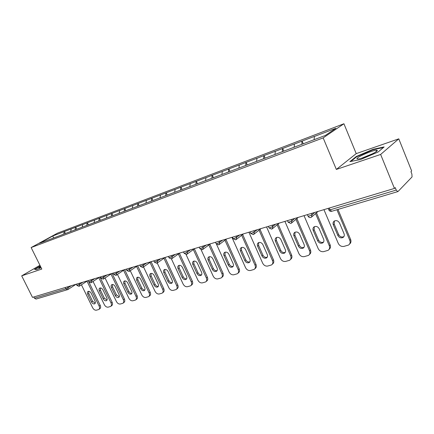 <?xml version="1.0" encoding="UTF-8"?>
<svg xmlns="http://www.w3.org/2000/svg" width="434" height="434" viewBox="0 0 434 434"><rect width="100%" height="100%" fill="white"/><g stroke="black" fill="none" stroke-linecap="round" stroke-linejoin="round"><path stroke-width="0.65" d="M343.923 123.755L57.548 233.129L31.134 247.554L323.162 137.903L343.923 123.755L356.222 153.62L336.345 169.434L380.64 154.45L398.781 138.837L356.222 153.62M398.781 138.837L411.654 170.963L410.944 171.685L411.882 174.018L412.05 176.936L397.962 191.557L331.668 211.304L330.068 209.85L396.242 190.076L395.244 187.618L394.446 188.427L380.64 154.45M53.572 238L52.823 235.971L39.429 243.29L62.214 234.74M52.823 235.971L64.444 231.512L65.425 233.53M70.623 231.528L71.279 228.913L64.444 231.512M71.057 229.038L75.738 227.215L76.731 229.266M82.151 227.177L82.796 224.53L75.738 227.215M82.574 224.655L87.402 222.778L88.406 224.861M94.059 222.685L94.693 220.005L87.402 222.778M94.466 220.13L99.451 218.194L100.46 220.315M106.368 218.047L106.981 215.329L99.451 218.194M106.759 215.454L111.901 213.457L112.927 215.617M119.084 213.295L119.692 210.49L111.901 213.457M119.469 210.62L124.78 208.559L125.811 210.756M132.251 208.331L132.837 205.488L124.78 208.559M132.614 205.618L138.104 203.486L139.146 205.727M145.878 203.188L146.442 200.313L138.104 203.486M146.225 200.437L151.895 198.24L152.936 200.481M159.994 197.866L160.537 194.953L151.895 198.24M160.32 195.078L166.184 192.799L167.236 195.088M174.625 192.349L175.146 189.392L166.184 192.799M174.929 189.517L181 187.168L182.063 189.495M189.799 186.625L190.293 183.631L181 187.168M190.076 183.756L196.369 181.32L197.437 183.696M205.548 180.69L206.009 177.652L196.369 181.32M205.797 177.777L212.318 175.249L213.403 177.674M221.899 174.522L222.333 171.441L212.318 175.249M222.127 171.566L228.886 168.945L229.982 171.425M238.901 168.11L239.291 164.985L228.886 168.945M239.091 165.11L246.111 162.392L247.217 164.92M256.581 161.443L256.933 158.274L246.111 162.392M256.733 158.399L264.024 155.578L265.147 158.16M274.982 154.504L275.297 151.287L264.024 155.578M275.102 151.412L282.68 148.477L283.809 151.119M294.154 147.272L294.42 144.012L282.68 148.477M294.23 144.131L302.118 141.083L303.263 143.784M314.14 139.677L314.362 136.422L302.118 141.083M314.178 136.547L335.878 128.29L325.294 135.473L62.165 234.718M75.077 229.89L75.516 227.34M86.757 225.485L87.18 222.902M98.816 220.939L99.229 218.318M111.294 216.186L111.679 213.582M124.189 211.325L124.558 208.683M137.529 206.291L137.882 203.611M151.347 201.083L151.678 198.365M165.658 195.68L165.972 192.929M180.501 190.087L180.788 187.293M195.891 184.282L196.157 181.445M211.873 178.255L212.107 175.374M228.474 171.989L228.68 169.07M245.731 165.484L245.904 162.517M263.688 158.708L263.829 155.697M282.382 151.71L282.485 148.602M301.869 144.365L301.928 141.202M396.242 190.076L397.777 191.676M39.933 265.266L21.7 275.856L32.496 297.366L394.446 188.427M34.432 298.207L65.849 288.816L67.492 289.733L67.878 289.565L36.055 299.069L34.432 298.207L33.814 296.97M21.7 275.856L41.81 269.053L31.134 247.554M336.345 169.434L323.162 137.903M63.771 234.154L64.216 231.637M360.616 159.517L378.128 152.003L384.139 146.92L373.018 149.307L356.254 156.522L349.885 161.643L360.616 159.517M40.286 265.977L34.53 269.33L36.695 269.628L41.132 267.686M356.439 156.956L356.254 156.522M373.18 149.697L373.018 149.307M336.914 209.747L349.815 240.349C350.531 242.373 350.102 243.941 348.524 245.058L343.934 246.403C341.428 246.778 339.54 245.769 338.26 243.376L323.938 209.649M339.534 223.054C338.249 220.841 336.54 220.157 334.397 220.993C333.09 221.888 332.732 223.163 333.312 224.812L337.82 235.434C339.122 237.664 340.853 238.347 343.017 237.479C344.276 236.601 344.618 235.353 344.048 233.747L339.534 223.054M349.815 240.349L350.639 239.497L337.972 209.432M350.639 239.497C351.323 241.38 350.97 242.894 349.587 244.044M334.375 221.004L334.175 223.998L338.666 234.599C339.963 236.823 341.694 237.501 343.853 236.638L343.912 236.606M315.567 213.593L329.287 245.731C330.003 247.727 329.601 249.262 328.071 250.342L323.704 251.617C321.296 251.97 319.462 250.977 318.203 248.639L304.022 215.644M319.191 228.805C317.938 226.651 316.288 225.968 314.243 226.754C312.979 227.617 312.643 228.864 313.223 230.487L317.683 240.875C318.952 243.045 320.623 243.729 322.69 242.915C323.905 242.063 324.231 240.843 323.661 239.259L319.191 228.805M329.287 245.731L330.144 244.884L316.462 212.812M330.144 244.884C330.838 246.794 330.48 248.297 329.075 249.398M314.297 226.722L314.113 229.678L318.561 240.045C319.82 242.205 321.48 242.883 323.542 242.091M295.95 219.322L309.594 250.895C310.31 252.865 309.93 254.367 308.449 255.414L304.283 256.619C301.966 256.955 300.192 255.979 298.95 253.684L284.91 221.394M299.672 234.317C298.451 232.217 296.861 231.539 294.903 232.282C293.682 233.118 293.362 234.333 293.948 235.933L298.359 246.105C299.601 248.215 301.207 248.894 303.187 248.129C304.364 247.304 304.668 246.111 304.098 244.548L299.672 234.317M309.594 250.895L310.478 250.055L296.872 218.546M310.478 250.055C311.183 251.98 310.82 253.472 309.393 254.525M295.022 232.217L294.86 235.13L299.265 245.281C300.458 247.342 302.037 248.031 303.995 247.342M277.131 224.839L290.682 255.854C291.398 257.796 291.04 259.272 289.603 260.281L285.626 261.425C283.397 261.745 281.677 260.78 280.456 258.534L266.557 226.917M280.928 239.611C279.74 237.566 278.205 236.893 276.328 237.593C275.145 238.402 274.847 239.59 275.427 241.168L279.8 251.123C281.01 253.185 282.561 253.852 284.454 253.136C285.594 252.338 285.881 251.172 285.317 249.631L280.928 239.611M290.682 255.854L291.588 255.018L278.075 224.069M291.588 255.018C292.304 256.955 291.946 258.425 290.509 259.434L290.498 259.445M276.501 237.501L276.366 240.365L280.727 250.304C281.861 252.284 283.364 252.979 285.23 252.387M259.049 230.156L272.503 260.622C273.219 262.532 272.883 263.981 271.489 264.957L267.691 266.047C265.548 266.351 263.872 265.402 262.673 263.199L248.915 232.228M262.917 244.7C261.756 242.704 260.27 242.036 258.469 242.698C257.329 243.479 257.047 244.646 257.628 246.197L261.957 255.946C263.134 257.959 264.637 258.626 266.449 257.942C267.556 257.178 267.827 256.033 267.257 254.514L262.917 244.7M272.503 260.622L273.436 259.787L260.015 229.385M273.436 259.787C274.152 261.697 273.811 263.14 272.422 264.116L272.302 264.225M258.697 242.584L258.588 245.4L262.906 255.132C263.991 257.036 265.418 257.731 267.198 257.226M241.667 235.277L255.024 265.201C255.74 267.089 255.42 268.505 254.069 269.454L250.44 270.49C248.367 270.778 246.745 269.845 245.557 267.686L231.94 237.338M245.595 249.593C244.456 247.646 243.024 246.984 241.293 247.608C240.192 248.362 239.926 249.507 240.507 251.036L244.792 260.59C245.942 262.554 247.391 263.216 249.138 262.57C250.206 261.827 250.461 260.704 249.892 259.212L245.595 249.593M255.024 265.201L255.973 264.377L242.655 234.512M255.973 264.377C256.689 266.264 256.369 267.675 255.024 268.619L254.807 268.809M241.564 247.483L241.488 250.244L245.758 259.782C246.794 261.61 248.161 262.31 249.854 261.876M357.09 158.893L358.522 158.942C363.703 158.356 379.462 151.016 377.07 150.305L377.032 150.289C374.981 149.09 354.811 157.808 357.09 158.893M350.856 161.453L356.699 156.745L372.947 149.746L383.439 147.506M373.11 153.5L361.999 158.084M40.574 266.563L39.071 267.577L39.076 268.087L41.04 267.496M36.711 269.623L34.959 269.378L40.4 266.21M224.942 240.214L238.195 269.617C238.912 271.478 238.613 272.867 237.306 273.778L233.823 274.771C231.832 275.048 230.248 274.12 229.081 272.004L216.539 244.315M228.924 254.308C227.812 252.398 226.423 251.742 224.763 252.338C223.694 253.065 223.445 254.188 224.025 255.691L228.262 265.06C229.391 266.975 230.79 267.632 232.467 267.024C233.508 266.302 233.742 265.207 233.177 263.731L228.924 254.308M238.195 269.617L239.167 268.798L225.951 239.449M239.167 268.798C239.877 270.653 239.579 272.042 238.271 272.953L237.973 273.208M225.072 252.197L225.018 254.904L229.25 264.257C230.242 266.015 231.544 266.715 233.161 266.346M208.841 244.971L221.986 273.865C222.702 275.698 222.42 277.06 221.15 277.95L217.819 278.894C215.893 279.154 214.353 278.248 213.202 276.17L201.116 249.729M212.866 258.843C211.776 256.982 210.43 256.331 208.835 256.89C207.799 257.601 207.571 258.697 208.146 260.178L212.34 269.362C213.441 271.239 214.803 271.89 216.414 271.31C217.418 270.615 217.64 269.536 217.076 268.082L212.866 258.843M221.986 273.865L222.973 273.051L209.866 244.212M222.973 273.051C223.684 274.885 223.407 276.241 222.137 277.131L221.763 277.44M209.177 256.744L209.155 259.396L213.338 268.565C214.293 270.263 215.541 270.957 217.081 270.653M193.331 249.561L206.367 277.961C207.078 279.773 206.817 281.107 205.586 281.964L202.385 282.87C200.524 283.12 199.027 282.219 197.893 280.185L186.04 254.481M197.389 263.216C196.32 261.393 195.018 260.747 193.483 261.284C192.479 261.968 192.262 263.042 192.837 264.501L196.987 273.518C198.072 275.351 199.385 275.991 200.937 275.444C201.913 274.771 202.119 273.713 201.555 272.281L197.389 263.216M206.367 277.961L207.365 277.152L194.367 248.812M207.365 277.152C208.076 278.964 207.815 280.293 206.584 281.156L206.145 281.514M193.857 261.127L193.862 263.726L198.002 272.726C198.918 274.359 200.112 275.048 201.588 274.798M178.374 253.998L191.296 281.91C192.007 283.695 191.763 285.008 190.569 285.838L187.493 286.706C185.698 286.945 184.244 286.06 183.121 284.053L171.414 258.881M182.464 267.436C181.417 265.651 180.148 265.011 178.667 265.521C177.696 266.183 177.495 267.236 178.07 268.673L182.177 277.521C183.24 279.317 184.515 279.952 186.007 279.431C186.951 278.774 187.146 277.744 186.587 276.328L182.464 267.436M191.296 281.91L192.311 281.113L179.421 253.25M192.311 281.113C193.016 282.892 192.772 284.199 191.578 285.035L191.079 285.431M179.074 265.364L179.106 267.903L183.202 276.735C184.087 278.313 185.231 278.997 186.642 278.796M163.944 258.279L176.752 285.724C177.463 287.487 177.235 288.773 176.074 289.581L173.123 290.411C171.387 290.634 169.965 289.76 168.864 287.796L157.238 263.004M168.056 271.505C167.03 269.758 165.799 269.123 164.372 269.606C163.434 270.252 163.244 271.283 163.813 272.704L167.882 281.389C168.918 283.142 170.161 283.776 171.598 283.283C172.515 282.642 172.694 281.628 172.135 280.234L168.056 271.505M176.752 285.724L177.777 284.932L165.001 257.536M177.777 284.932C178.482 286.69 178.255 287.97 177.099 288.778L176.546 289.212M164.806 269.449L164.86 271.939L168.918 280.608C169.765 282.127 170.866 282.811 172.217 282.653M150.012 262.418L162.712 289.407C163.412 291.143 163.206 292.407 162.077 293.189L159.24 293.986C157.558 294.198 156.175 293.341 155.084 291.409L143.513 266.921M154.146 275.438C153.137 273.724 151.943 273.1 150.565 273.556C149.654 274.185 149.48 275.194 150.045 276.594L154.075 285.122C155.09 286.841 156.294 287.465 157.683 286.999C158.573 286.38 158.741 285.382 158.182 284.01L154.146 275.438M162.712 289.407L163.743 288.621L151.075 261.68L143.269 267.094M163.743 288.621C164.448 290.351 164.236 291.61 163.113 292.397L162.511 292.858M151.021 273.398L151.103 275.834L155.117 284.346C155.936 285.816 156.994 286.494 158.285 286.38M136.553 266.416L149.139 292.966C149.838 294.681 149.643 295.917 148.553 296.677L145.819 297.447C144.191 297.648 142.84 296.796 141.766 294.898L130.26 270.724M140.703 279.236C139.715 277.554 138.554 276.935 137.22 277.375C136.336 277.982 136.178 278.975 136.743 280.353L140.724 288.729C141.728 290.417 142.894 291.035 144.234 290.59C145.097 289.988 145.254 289.011 144.701 287.655L140.703 279.236M149.139 292.966L150.18 292.185L137.643 265.716M150.18 292.185C150.88 293.894 150.685 295.131 149.594 295.896L148.949 296.379M137.697 277.217L137.806 279.599L141.777 287.964C142.569 289.38 143.583 290.053 144.826 289.977M123.544 270.29L136.016 296.406C136.715 298.098 136.536 299.314 135.473 300.051L132.842 300.789C131.263 300.979 129.945 300.144 128.887 298.277L117.446 274.407M127.704 282.908C126.733 281.259 125.605 280.646 124.319 281.064C123.462 281.655 123.316 282.632 123.874 283.988L127.818 292.223C128.8 293.872 129.94 294.485 131.231 294.062C132.072 293.476 132.213 292.516 131.665 291.181L127.704 282.908M136.016 296.406L137.068 295.63L124.661 269.628M137.068 295.63C137.762 297.317 137.583 298.532 136.526 299.276L135.842 299.78M124.818 280.912L124.943 283.239L128.882 291.458C129.641 292.831 130.618 293.498 131.806 293.449M110.963 274.038L123.327 299.737C124.021 301.402 123.853 302.596 122.822 303.317L120.283 304.022C118.753 304.207 117.468 303.382 116.42 301.543L105.05 277.982M115.135 286.456C114.18 284.845 113.079 284.237 111.836 284.639C111.006 285.209 110.865 286.169 111.424 287.503L115.33 295.597C116.296 297.219 117.402 297.827 118.65 297.42C119.464 296.851 119.6 295.912 119.052 294.594L115.135 286.456M123.327 299.737L124.379 298.966L112.097 273.409M124.379 298.966C125.073 300.632 124.905 301.825 123.88 302.541L123.158 303.068M112.352 284.482L112.504 286.765L116.399 294.843L119.214 296.813M98.789 277.662L111.039 302.959C111.728 304.603 111.576 305.775 110.578 306.475L108.126 307.158C106.645 307.332 105.386 306.512 104.355 304.711L93.05 281.449M102.966 289.896C102.028 288.312 100.954 287.715 99.755 288.095C98.947 288.653 98.822 289.592 99.375 290.91L103.238 298.869C104.187 300.458 105.267 301.06 106.476 300.67C107.263 300.122 107.388 299.194 106.84 297.892L102.966 289.896M111.039 302.959L112.102 302.194L99.945 277.066M112.102 302.194C112.791 303.838 112.634 305.01 111.636 305.71L110.887 306.252M100.287 287.943L100.455 290.172L104.312 298.12L107.024 300.068M87.006 281.178L99.136 306.079C99.825 307.701 99.684 308.851 98.713 309.534L96.348 310.191C94.91 310.359 93.684 309.55 92.664 307.777L81.435 284.812M91.183 293.227C90.256 291.67 89.214 291.078 88.053 291.442C87.267 291.984 87.153 292.907 87.706 294.209L91.531 302.037C92.458 303.594 93.511 304.191 94.683 303.822C95.447 303.285 95.561 302.373 95.019 301.093L91.183 293.227M99.136 306.079L100.205 305.319L88.173 280.608L88.802 281.899L90.896 282.789L91.292 282.61L91.541 280.733L94.748 278.628M100.205 305.319C100.894 306.941 100.753 308.091 99.782 308.775L99.001 309.328M88.596 291.301L88.786 293.476L92.605 301.288L95.22 303.214M329.298 208.038L330.068 209.85L328.793 209.801M67.612 286.798L68.084 287.758L65.849 288.816L65.209 287.52M311.531 213.382L312.089 214.694L314.726 212.421M307.397 214.629L308.107 216.273C308.726 217.353 309.626 217.759 310.809 217.499L311.39 217.222L312.089 214.694L309.192 216.094L308.004 216.04M291.48 219.42L292.039 220.7L294.751 218.432M272.259 225.203L272.807 226.461L275.595 224.199M253.809 230.758L254.351 231.984L257.205 229.732M236.091 236.091L236.628 237.289L239.535 235.049M219.056 241.217L219.588 242.394L222.55 240.165M202.673 246.149L203.199 247.304L206.204 245.085M186.897 250.895L187.417 252.024L190.461 249.821M171.701 255.469L172.217 256.575L175.298 254.384M157.054 259.879L157.564 260.964L160.672 258.789M142.922 264.132L143.426 265.201L146.562 263.037M129.278 268.234L129.777 269.286L132.934 267.138M116.1 272.199L116.594 273.23L119.773 271.098M103.368 276.035L103.856 277.044L107.052 274.928M91.053 279.74L91.541 280.733L88.802 281.899M79.14 283.326L79.623 284.303L82.84 282.214M67.878 289.565L68.084 287.758L71.312 285.686M287.476 220.624L288.181 222.241L290.818 223.434L291.377 223.168L292.039 220.7L289.19 222.067L288.084 222.024M268.375 226.374L269.075 227.958L271.651 229.125L272.194 228.87L272.807 226.461L270.008 227.801L268.982 227.758M250.038 231.892L250.733 233.449L253.255 234.582L253.776 234.338L254.351 231.984L251.606 233.302L250.646 233.259M232.423 237.192L233.112 238.722L235.586 239.828L236.091 239.595L236.628 237.289L233.926 238.586L233.036 238.548M215.492 242.286L216.175 243.789L218.595 244.874L219.089 244.646L219.588 242.394L216.935 243.664L216.099 243.631M199.201 247.19L199.873 248.666L202.255 249.724L202.732 249.507L203.199 247.304L200.589 248.546L199.808 248.519M183.517 251.91L184.184 253.364L186.522 254.395L186.983 254.183L187.417 252.024L184.851 253.25L184.119 253.223M168.403 256.461L169.065 257.888L171.359 258.897L171.815 258.691L172.217 256.575L169.005 257.758M156.994 263.113L157.564 260.964L154.433 262.131M142.894 267.301L143.426 265.201L140.372 266.346M129.289 271.342L129.777 269.286L126.804 270.415M116.138 275.243L116.594 273.23L113.692 274.342M103.433 279.019L103.856 277.044L101.019 278.145M79.259 286.196L79.623 284.303L76.905 285.371M333.312 224.812L334.175 223.998M337.82 235.434L338.666 234.599M313.223 230.487L314.113 229.678M317.683 240.875L318.561 240.045M293.948 235.933L294.86 235.13M298.359 246.105L299.265 245.281M275.427 241.168L276.366 240.365M279.8 251.123L280.727 250.304M257.628 246.197L258.588 245.4M261.957 255.946L262.906 255.132M240.507 251.036L241.488 250.244M244.792 260.59L245.758 259.782M224.025 255.691L225.018 254.904M228.262 265.06L229.25 264.257M208.146 260.178L209.155 259.396M212.34 269.362L213.338 268.565M192.837 264.501L193.862 263.726M196.987 273.518L198.002 272.726M178.07 268.673L179.106 267.903M182.177 277.521L183.202 276.735M163.813 272.704L164.86 271.939M167.882 281.389L168.918 280.608M150.045 276.594L151.103 275.834M154.075 285.122L155.117 284.346M136.743 280.353L137.806 279.599M140.724 288.729L141.777 287.964M123.874 283.988L124.943 283.239M127.818 292.223L128.882 291.458M111.424 287.503L112.504 286.765M115.33 295.597L116.399 294.843M99.375 290.91L100.455 290.172M103.238 298.869L104.312 298.12M87.706 294.209L88.786 293.476M91.531 302.037L92.605 301.288M328.185 208.369L328.901 210.051C329.531 211.157 330.458 211.575 331.668 211.304M318.068 211.418L311.916 216.761M298.272 217.374L291.849 222.772M279.274 223.092L272.612 228.523M261.029 228.582L254.156 234.04M243.496 233.861L236.432 239.329M226.624 238.939L219.398 244.413M210.387 243.827L203.009 249.295M194.747 248.53L187.238 253.998M179.671 253.071L172.043 258.523M165.121 257.449L157.396 262.885M153.831 260.845L154.488 262.25L156.745 263.237L157.189 263.037M139.775 265.076L140.426 266.454L142.645 267.42L143.079 267.225M137.524 265.754L129.636 271.152M126.207 269.161L126.853 270.518L129.034 271.462L129.457 271.272M124.422 269.698L116.464 275.069M113.095 273.105L113.735 274.44L115.889 275.368L116.301 275.178M111.75 273.512L103.737 278.856M100.428 276.919L101.062 278.232L103.183 279.138L103.585 278.959M99.495 277.201L91.428 282.518M87.625 280.771L79.52 286.06M76.319 284.178L76.943 285.447L79.004 286.315L79.395 286.142M76.134 284.232L67.992 289.489M343.017 237.479L343.853 236.638M322.69 242.915L323.525 242.107M303.187 248.129L303.941 247.423M284.454 253.136L285.138 252.517M266.449 257.942L267.067 257.405M249.138 262.57L249.696 262.093M375.698 152.003L377.032 150.289M232.467 267.024L232.977 266.601M216.414 271.31L216.875 270.935M200.937 275.444L201.36 275.113M186.007 279.431L186.392 279.133M171.598 283.283L171.951 283.011M157.683 286.999L158.009 286.755M144.234 290.59L144.533 290.368M131.231 294.062L131.507 293.861"/></g></svg>
